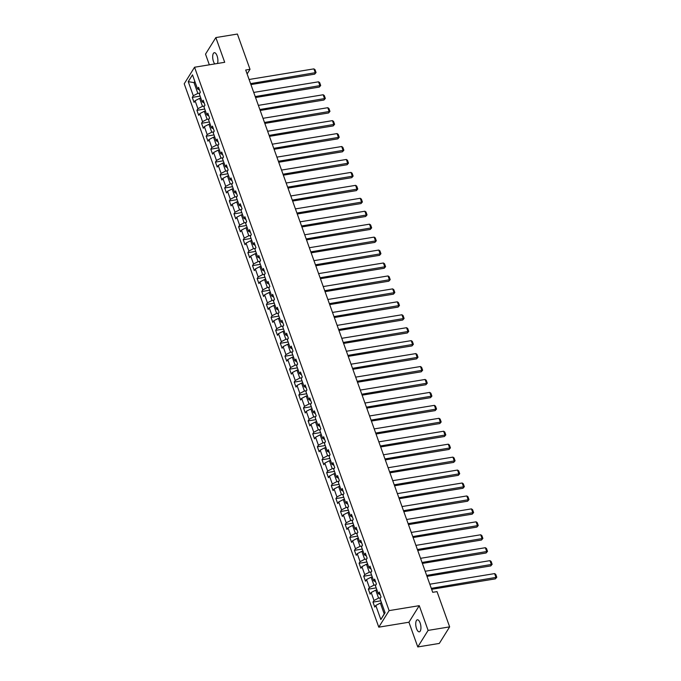 <?xml version="1.0" encoding="UTF-8"?>
<svg xmlns="http://www.w3.org/2000/svg" width="681" height="681" viewBox="0 0 681 681"><rect width="100%" height="100%" fill="white"/><g stroke="black" fill="none" stroke-linecap="round" stroke-linejoin="round"><path stroke-width="1.02" d="M420.126 622.953A6.103 2.452 -99.3 0 0 417.351 619.795A6.103 2.452 -99.3 0 0 416.551 628.682A6.103 2.452 -99.3 0 0 419.326 631.832A6.103 2.452 -99.3 0 0 420.126 622.953M217.452 63.486A6.103 2.452 -99.3 0 0 217.077 55.851A6.103 2.452 -99.3 0 0 214.302 52.692A6.103 2.452 -99.3 0 0 213.502 61.571A6.103 2.452 -99.3 0 0 214.753 63.929M417.776 646.95L428.111 630.402L419.258 605.673L408.923 622.23L417.776 646.95L439.313 643.426L449.647 626.869L437.023 591.619L432.716 592.317L245.705 70.015L250.012 69.309L237.388 34.05L215.851 37.574L205.517 54.131L209.339 64.814M408.923 622.23L378.781 627.167L184.219 83.789L194.553 67.232L389.115 610.61L378.781 627.167M188.245 81.643L193.293 95.749L192.272 97.383L194.059 102.363L195.072 100.728L197.924 108.688L196.911 110.322L198.69 115.302L199.712 113.667L202.563 121.635L201.542 123.27L203.321 128.241L204.343 126.606L207.194 134.574L206.173 136.209L207.96 141.188L208.973 139.554L211.825 147.513L210.812 149.148L212.591 154.127L213.613 152.493L216.464 160.461L215.443 162.087L217.222 167.066L218.243 165.432L221.095 173.4L220.074 175.034L221.861 180.005L222.874 178.379L225.726 186.339L224.713 187.973L226.492 192.953L227.514 191.318L230.365 199.278L229.344 200.912L231.123 205.892L232.144 204.257L234.996 212.225L233.975 213.86L235.762 218.831L236.775 217.205L239.627 225.164L238.614 226.799L240.393 231.778L241.415 230.144L244.266 238.103L243.245 239.738L245.024 244.717L246.045 243.083L248.897 251.051L247.875 252.685L249.663 257.656L250.685 256.022L253.528 263.99L252.515 265.624L254.294 270.604L255.315 268.969L258.167 276.929L257.146 278.563L258.925 283.543L259.946 281.908L262.798 289.876L261.776 291.502L263.564 296.482L264.586 294.847L267.437 302.815L266.416 304.45L268.195 309.421L269.216 307.795L272.068 315.754L271.047 317.389L272.826 322.368L273.847 320.734L276.699 328.693L275.677 330.328L277.465 335.307L278.486 333.673L281.338 341.641L280.317 343.275L282.096 348.246L283.117 346.612L285.969 354.58L284.947 356.214L286.735 361.194L287.748 359.559L290.6 367.519L289.578 369.153L291.366 374.133L292.387 372.498L295.239 380.466L294.218 382.092L295.997 387.072L297.018 385.437L299.87 393.405L298.848 395.04L300.636 400.019L301.649 398.385L304.501 406.344L303.488 407.979L305.267 412.958L306.288 411.324L309.14 419.292L308.118 420.918L309.898 425.897L310.919 424.263L313.771 432.231L312.749 433.865L314.537 438.836L315.55 437.211L318.402 445.17L317.389 446.804L319.168 451.784L320.189 450.15L323.041 458.109L322.019 459.743L323.798 464.723L324.82 463.089L327.672 471.056L326.65 472.691L328.438 477.662L329.451 476.028L332.302 483.995L331.289 485.63L333.069 490.609L334.09 488.975L336.942 496.934L335.92 498.569L337.699 503.548L338.721 501.914L341.573 509.882L340.551 511.508L342.339 516.487L343.352 514.853L346.203 522.821L345.19 524.455L346.969 529.426L347.991 527.801L350.843 535.76L349.821 537.394L351.6 542.374L352.622 540.74L355.473 548.707L354.452 550.333L356.24 555.313L357.253 553.679L360.104 561.646L359.091 563.281L360.87 568.252L361.892 566.626L364.744 574.585L363.722 576.22L365.501 581.199L366.523 579.565L369.374 587.524L368.353 589.159L370.141 594.138L371.154 592.504L374.005 600.472L372.992 602.106L374.771 607.077L375.793 605.443L380.841 619.548L385.088 612.747L380.041 598.65L381.054 597.016L379.274 592.036L378.253 593.67L375.401 585.703L376.423 584.077L374.644 579.097L373.622 580.731L370.77 572.764L371.792 571.129L370.004 566.149L368.983 567.784L366.14 559.825L367.153 558.19L365.374 553.21L364.352 554.845L361.5 546.877L362.522 545.251L360.743 540.271L359.721 541.906L356.87 533.938L357.891 532.304L356.103 527.332L355.082 528.958L352.23 520.999L353.252 519.365L351.473 514.385L350.451 516.019L347.599 508.06L348.621 506.426L346.842 501.446L345.82 503.08L342.969 495.113L343.99 493.478L342.202 488.507L341.181 490.141L338.329 482.174L339.351 480.539L337.572 475.559L336.55 477.194L333.699 469.235L334.72 467.6L332.932 462.62L331.919 464.255L329.068 456.287L330.081 454.661L328.302 449.681L327.28 451.316L324.428 443.348L325.45 441.714L323.671 436.742L322.649 438.368L319.798 430.409L320.819 428.775L319.031 423.795L318.018 425.429L315.167 417.462L316.18 415.836L314.401 410.856L313.379 412.49L310.527 404.523L311.549 402.888L309.77 397.917L308.748 399.543L305.897 391.584L306.918 389.949L305.131 384.969L304.118 386.604L301.266 378.645L302.279 377.01L300.5 372.03L299.478 373.665L296.627 365.697L297.648 364.063L295.869 359.091L294.847 360.726L291.996 352.758L293.017 351.124L291.23 346.144L290.217 347.778L287.365 339.819L288.378 338.185L286.599 333.205L285.577 334.839L282.726 326.871L283.747 325.246L281.968 320.266L280.947 321.9L278.095 313.932L279.116 312.298L277.329 307.327L276.316 308.953L273.464 300.993L274.477 299.359L272.698 294.379L271.676 296.014L268.825 288.046L269.846 286.42L268.067 281.44L267.046 283.075L264.194 275.107L265.215 273.473L263.428 268.501L262.415 270.127L259.563 262.168L260.576 260.534L258.797 255.554L257.776 257.188L254.924 249.229L255.945 247.595L254.166 242.615L253.145 244.249L250.293 236.281L251.315 234.647L249.527 229.676L248.514 231.31L245.662 223.342L246.675 221.708L244.896 216.728L243.875 218.363L241.023 210.403L242.044 208.769L240.265 203.789L239.244 205.424L236.392 197.456L237.414 195.83L235.626 190.85L234.605 192.485L231.753 184.517L232.774 182.883L230.995 177.911L229.974 179.537L227.122 171.578L228.144 169.944L226.364 164.964L225.343 166.598L222.491 158.639L223.513 157.005L221.725 152.025L220.704 153.659L217.852 145.691L218.873 144.057L217.094 139.086L216.073 140.712L213.221 132.752L214.243 131.118L212.455 126.138L211.442 127.773L208.59 119.813L209.612 118.179L207.824 113.199L206.803 114.834L203.951 106.866L204.972 105.232L203.193 100.26L202.172 101.895L199.32 93.927L200.342 92.293L198.554 87.313L197.541 88.947L192.493 74.85L188.245 81.643L193.991 82.614L197.856 93.399L199.856 93.067M380.577 597.79L378.568 598.114L375.716 590.155L376.925 589.959M380.228 594.709L378.253 593.67M374.005 600.472L378.568 598.114M371.154 592.504L375.716 590.155M375.938 584.843L373.937 585.175L371.085 577.207L372.294 577.011M375.597 581.77L373.622 580.731M369.374 587.524L373.937 585.175M366.523 579.565L371.085 577.207M371.307 571.904L369.306 572.236L366.455 564.268L367.655 564.072M370.966 568.831L368.983 567.784M364.744 574.585L369.306 572.236M361.892 566.626L366.455 564.268M366.667 558.965L364.667 559.288L361.815 551.329L363.024 551.133M366.327 555.883L364.352 554.845M360.104 561.646L364.667 559.288M357.253 553.679L361.815 551.329M362.037 546.026L360.036 546.349L357.185 538.382L358.393 538.186M361.696 542.944L359.721 541.906M355.473 548.707L360.036 546.349M352.622 540.74L357.185 538.382M357.406 533.078L355.405 533.41L352.554 525.443L353.754 525.247M357.065 530.005L355.082 528.958M350.843 535.76L355.405 533.41M347.991 527.801L352.554 525.443M352.767 520.139L350.766 520.463L347.914 512.504L349.123 512.308M352.426 517.058L350.451 516.019M346.203 522.821L350.766 520.463M343.352 514.853L347.914 512.504M348.136 507.2L346.135 507.524L343.284 499.565L344.492 499.36M347.795 504.119L345.82 503.08M341.573 509.882L346.135 507.524M338.721 501.914L343.284 499.565M343.505 494.253L341.504 494.585L338.653 486.617L339.853 486.421M343.164 491.18L341.181 490.141M336.942 496.934L341.504 494.585M334.09 488.975L338.653 486.617M338.866 481.314L336.865 481.646L334.013 473.678L335.222 473.482M338.525 478.232L336.55 477.194M332.302 483.995L336.865 481.646M329.451 476.028L334.013 473.678M334.235 468.375L332.234 468.698L329.383 460.739L330.583 460.543M333.894 465.293L331.919 464.255M327.672 471.056L332.234 468.698M324.82 463.089L329.383 460.739M329.604 455.427L327.604 455.759L324.752 447.792L325.952 447.596M329.263 452.354L327.28 451.316M323.041 458.109L327.604 455.759M320.189 450.15L324.752 447.792M324.965 442.488L322.964 442.82L320.113 434.853L321.321 434.657M324.624 439.415L322.649 438.368M318.402 445.17L322.964 442.82M315.55 437.211L320.113 434.853M320.334 429.549L318.333 429.873L315.482 421.914L316.682 421.718M319.993 426.468L318.018 425.429M313.771 432.231L318.333 429.873M310.919 424.263L315.482 421.914M315.703 416.61L313.703 416.934L310.851 408.975L312.051 408.77M315.363 413.529L313.379 412.49M309.14 419.292L313.703 416.934M306.288 411.324L310.851 408.975M311.064 403.663L309.063 403.995L306.212 396.027L307.42 395.831M310.723 400.59L308.748 399.543M304.501 406.344L309.063 403.995M301.649 398.385L306.212 396.027M306.433 390.724L304.433 391.047L301.581 383.088L302.781 382.892M306.092 387.642L304.118 386.604M299.87 393.405L304.433 391.047M297.018 385.437L301.581 383.088M301.802 377.785L299.802 378.108L296.95 370.149L298.15 369.945M301.453 374.703L299.478 373.665M295.239 380.466L299.802 378.108M292.387 372.498L296.95 370.149M297.163 364.837L295.162 365.169L292.311 357.202L293.52 357.006M296.822 361.764L294.847 360.726M290.6 367.519L295.162 365.169M287.748 359.559L292.311 357.202M292.532 351.898L290.532 352.23L287.68 344.263L288.88 344.067M292.192 348.817L290.217 347.778M285.969 354.58L290.532 352.23M283.117 346.612L287.68 344.263M287.901 338.959L285.901 339.283L283.049 331.324L284.249 331.128M287.552 335.878L285.577 334.839M281.338 341.641L285.901 339.283M278.486 333.673L283.049 331.324M283.262 326.02L281.262 326.344L278.41 318.376L279.619 318.18M282.921 322.939L280.947 321.9M276.699 328.693L281.262 326.344M273.847 320.734L278.41 318.376M278.631 313.073L276.631 313.405L273.779 305.437L274.979 305.241M278.291 310L276.316 308.953M272.068 315.754L276.631 313.405M269.216 307.795L273.779 305.437M274 300.134L272 300.457L269.148 292.498L270.348 292.302M273.651 297.052L271.676 296.014M267.437 302.815L272 300.457M264.586 294.847L269.148 292.498M269.361 287.195L267.361 287.518L264.509 279.559L265.718 279.355M269.021 284.113L267.046 283.075M262.798 289.876L267.361 287.518M259.946 281.908L264.509 279.559M264.73 274.247L262.73 274.579L259.878 266.611L261.078 266.416M264.39 271.174L262.415 270.127M258.167 276.929L262.73 274.579M255.315 268.969L259.878 266.611M260.099 261.308L258.09 261.632L255.247 253.672L256.448 253.477M259.75 258.227L257.776 257.188M253.528 263.99L258.09 261.632M250.685 256.022L255.247 253.672M255.46 248.369L253.46 248.693L250.608 240.733L251.817 240.529M255.12 245.288L253.145 244.249M248.897 251.051L253.46 248.693M246.045 243.083L250.608 240.733M250.829 235.422L248.829 235.754L245.977 227.786L247.177 227.59M250.489 232.349L248.514 231.31M244.266 238.103L248.829 235.754M241.415 230.144L245.977 227.786M246.19 222.483L244.19 222.815L241.338 214.847L242.547 214.651M245.85 219.401L243.875 218.363M239.627 225.164L244.19 222.815M236.775 217.205L241.338 214.847M241.559 209.544L239.559 209.867L236.707 201.908L237.916 201.712M241.219 206.462L239.244 205.424M234.996 212.225L239.559 209.867M232.144 204.257L236.707 201.908M236.928 196.605L234.928 196.928L232.076 188.96L233.277 188.765M236.588 193.523L234.605 192.485M230.365 199.278L234.928 196.928M227.514 191.318L232.076 188.96M232.289 183.657L230.289 183.989L227.437 176.021L228.646 175.826M231.949 180.584L229.974 179.537M225.726 186.339L230.289 183.989M222.874 178.379L227.437 176.021M227.658 170.718L225.658 171.042L222.806 163.082L224.015 162.887M227.318 167.637L225.343 166.598M221.095 173.4L225.658 171.042M218.243 165.432L222.806 163.082M223.027 157.779L221.027 158.103L218.175 150.143L219.376 149.939M222.687 154.698L220.704 153.659M216.464 160.461L221.027 158.103M213.613 152.493L218.175 150.143M218.388 144.832L216.388 145.164L213.536 137.196L214.745 137M218.048 141.759L216.073 140.712M211.825 147.513L216.388 145.164M208.973 139.554L213.536 137.196M213.757 131.893L211.757 132.225L208.905 124.257L210.106 124.061M213.417 128.811L211.442 127.773M207.194 134.574L211.757 132.225M204.343 126.606L208.905 124.257M209.127 118.954L207.126 119.277L204.274 111.318L205.475 111.114M208.786 115.872L206.803 114.834M202.563 121.635L207.126 119.277M199.712 113.667L204.274 111.318M204.487 106.006L202.487 106.338L199.635 98.37L200.844 98.175M204.147 102.933L202.172 101.895M197.924 108.688L202.487 106.338M195.072 100.728L199.635 98.37M195.2 82.418L193.991 82.614L194.809 81.311M199.516 89.986L197.541 88.947M193.293 95.749L197.856 93.399M428.111 630.402L449.647 626.869M419.258 605.673L389.115 610.61M194.553 67.232L224.704 62.294L215.851 37.574M247.109 73.948L250.012 69.309M381.556 602.898L380.356 603.094L384.212 613.879L385.029 612.577M380.841 619.548L384.212 613.879M375.793 605.443L380.356 603.094M192.272 97.383L200.103 96.098M196.911 110.322L204.734 109.045M201.542 123.27L209.365 121.984M206.173 136.209L214.004 134.923M210.812 149.148L218.635 147.871M215.443 162.087L223.266 160.81M220.074 175.034L227.905 173.749M224.713 187.973L232.536 186.696M229.344 200.912L237.167 199.635M233.975 213.86L241.806 212.574M238.614 226.799L246.437 225.513M243.245 239.738L251.068 238.461M247.875 252.685L255.707 251.4M252.515 265.624L260.338 264.339M257.146 278.563L264.969 277.286M261.776 291.502L269.608 290.225M266.416 304.45L274.239 303.164M271.047 317.389L278.87 316.112M275.677 330.328L283.509 329.051M280.317 343.275L288.14 341.99M284.947 356.214L292.77 354.929M289.578 369.153L297.41 367.876M294.218 382.092L302.041 380.815M298.848 395.04L306.671 393.754M303.488 407.979L311.311 406.702M308.118 420.918L315.941 419.641M312.749 433.865L320.581 432.58M317.389 446.804L325.212 445.519M322.019 459.743L329.842 458.466M326.65 472.691L334.482 471.405M331.289 485.63L339.112 484.344M335.92 498.569L343.743 497.292M340.551 511.508L348.383 510.231M345.19 524.455L353.013 523.17M349.821 537.394L357.644 536.117M354.452 550.333L362.283 549.056M359.091 563.281L366.914 561.995M363.722 576.22L371.545 574.934M368.353 589.159L376.184 587.882M372.992 602.106L380.815 600.821M249.093 79.481L313.89 68.875L315.38 73.02L314.682 74.144L316.061 72.552L250.574 83.627M250.914 84.58L314.682 74.144M313.89 68.875L315.022 69.649L316.061 72.552M253.724 92.42L318.529 81.814L320.01 85.968L319.312 87.083L320.7 85.491L255.213 96.574M255.554 97.519L319.312 87.083M318.529 81.814L319.661 82.588L320.7 85.491M258.363 105.368L323.16 94.761L324.641 98.907L323.943 100.022L325.331 98.439L259.844 109.513M260.185 110.458L323.943 100.022M323.16 94.761L324.292 95.536L325.331 98.439M262.994 118.307L327.791 107.7L329.281 111.846L328.582 112.969L329.97 111.378L264.483 122.452M264.815 123.406L328.582 112.969M327.791 107.7L328.923 108.475L329.97 111.378M267.624 131.246L332.43 120.639L333.911 124.785L333.213 125.908L334.601 124.317L269.114 135.4M269.455 136.345L333.213 125.908M332.43 120.639L333.562 121.414L334.601 124.317M272.264 144.193L337.061 133.587L338.542 137.732L337.844 138.847L339.232 137.264L273.745 148.339M274.085 149.284L337.844 138.847M337.061 133.587L338.193 134.353L339.232 137.264M276.895 157.132L341.692 146.526L343.181 150.671L342.483 151.786L343.871 150.203L278.384 161.278M278.716 162.231L342.483 151.786M341.692 146.526L342.824 147.3L343.871 150.203M281.525 170.071L346.331 159.465L347.812 163.61L347.114 164.734L348.502 163.142L283.015 174.225M283.356 175.17L347.114 164.734M346.331 159.465L347.463 160.239L348.502 163.142M286.165 183.019L350.962 172.404L352.443 176.558L351.745 177.673L353.133 176.081L287.646 187.164M287.986 188.109L351.745 177.673M350.962 172.404L352.094 173.178L353.133 176.081M290.796 195.958L355.593 185.351L357.082 189.497L356.384 190.612L357.772 189.029L292.285 200.103M292.617 201.057L356.384 190.612M355.593 185.351L356.725 186.126L357.772 189.029M295.426 208.897L360.232 198.29L361.713 202.436L361.015 203.559L362.403 201.968L296.916 213.042M297.256 213.996L361.015 203.559M360.232 198.29L361.364 199.065L362.403 201.968M300.066 221.836L364.863 211.229L366.352 215.383L365.654 216.498L367.033 214.907L301.547 225.99M301.887 226.935L365.654 216.498M364.863 211.229L365.995 212.004L367.033 214.907M304.696 234.783L369.494 224.177L370.983 228.322L370.285 229.437L371.673 227.854L306.186 238.929M306.527 239.874L370.285 229.437M369.494 224.177L370.634 224.951L371.673 227.854M309.336 247.722L374.133 237.116L375.614 241.261L374.916 242.385L376.304 240.793L310.817 251.868M311.157 252.821L374.916 242.385M374.133 237.116L375.265 237.89L376.304 240.793M313.967 260.661L378.764 250.055L380.253 254.2L379.555 255.324L380.934 253.732L315.448 264.815M315.788 265.76L379.555 255.324M378.764 250.055L379.896 250.829L380.934 253.732M318.597 273.609L383.394 262.994L384.884 267.148L384.186 268.263L385.574 266.68L320.087 277.754M320.428 278.699L384.186 268.263M383.394 262.994L384.535 263.768L385.574 266.68M323.237 286.548L388.034 275.941L389.515 280.087L388.817 281.202L390.204 279.619L324.718 290.693M325.058 291.647L388.817 281.202M388.034 275.941L389.166 276.716L390.204 279.619M327.867 299.487L392.665 288.88L394.154 293.026L393.456 294.149L394.835 292.558L329.349 303.641M329.689 304.586L393.456 294.149M392.665 288.88L393.797 289.655L394.835 292.558M332.498 312.434L397.295 301.819L398.785 305.973L398.087 307.088L399.475 305.497L333.988 316.58M334.328 317.525L398.087 307.088M397.295 301.819L398.436 302.594L399.475 305.497M337.138 325.373L401.935 314.767L403.416 318.912L402.718 320.027L404.105 318.444L338.619 329.519M338.959 330.472L402.718 320.027M401.935 314.767L403.067 315.541L404.105 318.444M341.768 338.312L406.566 327.706L408.055 331.851L407.357 332.975L408.736 331.383L343.25 342.458M343.59 343.411L407.357 332.975M406.566 327.706L407.698 328.48L408.736 331.383M346.399 351.251L411.205 340.645L412.686 344.799L411.988 345.914L413.376 344.322L347.889 355.405M348.229 356.35L411.988 345.914M411.205 340.645L412.337 341.419L413.376 344.322M351.038 364.199L415.836 353.592L417.317 357.738L416.619 358.853L418.006 357.27L352.52 368.344M352.86 369.289L416.619 358.853M415.836 353.592L416.968 354.367L418.006 357.27M355.669 377.138L420.466 366.531L421.956 370.677L421.258 371.8L422.637 370.209L357.15 381.283M357.491 382.237L421.258 371.8M420.466 366.531L421.599 367.306L422.637 370.209M360.3 390.077L425.106 379.47L426.587 383.616L425.889 384.739L427.276 383.148L361.79 394.231M362.13 395.176L425.889 384.739M425.106 379.47L426.238 380.245L427.276 383.148M364.939 403.024L429.737 392.409L431.218 396.563L430.52 397.678L431.907 396.095L366.421 407.17M366.761 408.115L430.52 397.678M429.737 392.409L430.869 393.184L431.907 396.095M369.57 415.963L434.367 405.357L435.857 409.502L435.159 410.617L436.538 409.034L371.051 420.109M371.392 421.062L435.159 410.617M434.367 405.357L435.5 406.131L436.538 409.034M374.201 428.902L439.007 418.296L440.488 422.441L439.79 423.565L441.177 421.973L375.691 433.056M376.031 434.001L439.79 423.565M439.007 418.296L440.139 419.07L441.177 421.973M378.84 441.85L443.637 431.235L445.119 435.389L444.421 436.504L445.808 434.912L380.321 445.995M380.662 446.94L444.421 436.504M443.637 431.235L444.77 432.009L445.808 434.912M383.471 454.789L448.268 444.182L449.758 448.328L449.06 449.443L450.447 447.86L384.961 458.934M385.293 459.888L449.06 449.443M448.268 444.182L449.4 444.957L450.447 447.86M388.102 467.728L452.908 457.121L454.389 461.267L453.691 462.39L455.078 460.799L389.592 471.873M389.932 472.827L453.691 462.39M452.908 457.121L454.04 457.896L455.078 460.799M392.741 480.667L457.538 470.06L459.02 474.214L458.322 475.329L459.709 473.738L394.222 484.821M394.563 485.766L458.322 475.329M457.538 470.06L458.671 470.835L459.709 473.738M397.372 493.614L462.169 483.008L463.659 487.153L462.961 488.268L464.348 486.685L398.862 497.76M399.194 498.705L462.961 488.268M462.169 483.008L463.301 483.782L464.348 486.685M402.003 506.553L466.808 495.947L468.29 500.092L467.592 501.216L468.979 499.624L403.492 510.699M403.833 511.652L467.592 501.216M466.808 495.947L467.941 496.721L468.979 499.624M406.642 519.492L471.439 508.886L472.92 513.031L472.222 514.155L473.61 512.563L408.123 523.646M408.464 524.591L472.222 514.155M471.439 508.886L472.571 509.66L473.61 512.563M411.273 532.44L476.07 521.825L477.56 525.979L476.862 527.094L478.249 525.511L412.763 536.585M413.095 537.53L476.862 527.094M476.07 521.825L477.202 522.599L478.249 525.511M415.904 545.379L480.709 534.772L482.191 538.918L481.493 540.033L482.88 538.45L417.393 549.524M417.734 550.478L481.493 540.033M480.709 534.772L481.842 535.547L482.88 538.45M420.543 558.318L485.34 547.711L486.83 551.857L486.123 552.981L487.511 551.389L422.024 562.472M422.365 563.417L486.123 552.981M485.34 547.711L486.472 548.486L487.511 551.389M425.174 571.265L489.971 560.65L491.461 564.804L490.763 565.92L492.15 564.328L426.664 575.411M427.004 576.356L490.763 565.92M489.971 560.65L491.112 561.425L492.15 564.328M429.805 584.204L494.61 573.598L496.091 577.743L495.393 578.859L496.781 577.275L431.294 588.35M431.635 589.303L495.393 578.859M494.61 573.598L495.742 574.372L496.781 577.275"/></g></svg>
